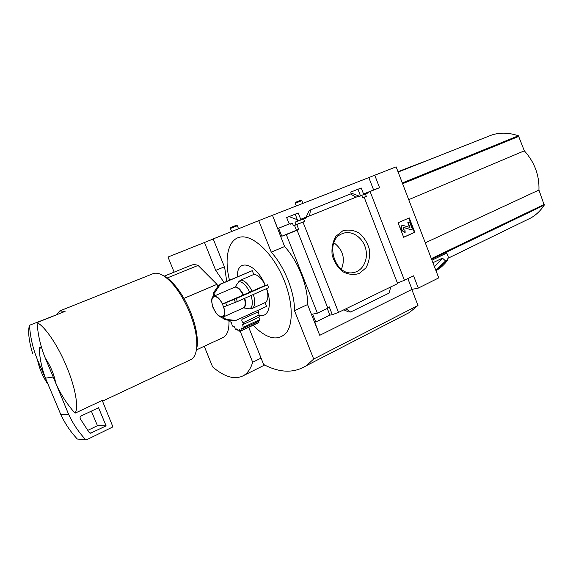 <?xml version="1.0" encoding="UTF-8"?>
<svg xmlns="http://www.w3.org/2000/svg" width="573" height="573" viewBox="0 0 573 573"><rect width="100%" height="100%" fill="white"/><g stroke="black" fill="none" stroke-linecap="round" stroke-linejoin="round"><path stroke-width="0.86" d="M167.194 277.977L198.086 265.428C195.379 264.454 193.015 264.425 190.988 265.335L164.143 276.186M405.14 168.913L430.839 159.108M398.006 171.735L405.369 168.82M55.681 382.836L45.317 358.168C50.582 366.104 54.041 374.327 55.681 382.836C60.516 394.066 66.977 404.18 75.07 413.176L102.216 400.427L112.924 426.885L86.695 439.749L85.585 439.563C78.616 432.106 72.943 423.648 68.559 414.172L51.391 372.629M45.317 358.168C40.64 346.758 37.89 334.904 37.066 322.599C44.887 326.352 57.708 345.132 66.461 366.269C75.385 387.377 78.881 407.482 75.07 413.176M213.228 238.991L168.004 257.048L174.135 272.146M224.401 266.803L215.72 270.399L204.461 242.429M204.246 346.278L212.619 366.899C224.817 377.299 235.231 380.143 243.854 375.422C247.823 372.93 250.766 368.539 252.686 362.251L240.058 330.879M261.073 358.111L252.686 362.251M224.079 282.503L215.72 270.399M183.926 298.39L216.966 284.344L198.086 265.428M216.966 284.344L218.041 286.171M228.949 320.314C229.307 329.239 227.46 334.919 223.406 337.368L222.381 337.848M47.595 383.838C42.552 376.146 39.186 368.153 37.503 359.858L50.166 389.289M32.64 353.613C28.808 340.548 27.755 331.108 29.488 325.278C30.276 337.239 32.948 348.771 37.503 359.858M60.201 310.759L152.704 273.83C155.928 272.404 159.917 273.314 164.68 276.544C174.12 283.556 182.45 295.532 189.656 312.471C195.071 326.209 197.413 337.955 196.689 347.704C196.081 353.713 194.261 357.624 191.21 359.443L190.057 359.987M29.488 325.278L57.006 314.606M37.066 322.599L65.093 311.368L59.721 310.953L56.885 314.305M163.026 275.484L166.55 277.518C175.632 284.251 183.618 295.732 190.515 311.956C195.701 325.113 197.943 336.372 197.241 345.741L196.159 351.235M86.215 439.849L77.326 439.033C70.515 431.77 64.971 423.526 60.695 414.293L45.489 378.166C41.843 368.575 39.752 358.648 39.222 348.384L39.838 347.417L41.356 346.787M60.695 414.293L68.559 414.172M45.489 378.166L52.974 377.077M80.363 418.92C79.769 417.674 80.07 416.671 81.259 415.912L98.549 407.732L106.112 425.868L90.577 433.195L89.08 432.35L80.363 418.92M91.365 411.135L97.453 425.689L106.112 425.868M97.453 425.689L87.791 430.366M297.323 219.71L289.043 216.608M359.4 196.202L351.091 193.029M357.975 189.233L360.438 195.787L359.078 196.331M295.195 214.166L297.824 221.028L295.016 222.159L295.969 224.652L293.412 225.69M306.276 217.06L300.718 219.294L298.225 212.963L286.672 217.554L289.193 223.936L277.719 228.563L272.462 215.283L368.833 177.58L373.61 189.942L363.547 193.989L361.205 187.951L350.733 192.105L351.729 194.677M360.438 195.787L368.324 192.836L368.11 192.277L363.547 193.989M359.085 196.346L368.324 192.836M362.637 197.742L366.326 196.381L365.395 193.982M366.326 196.381L362.709 197.929L361.771 195.515L355.876 197.162M359.142 196.496L361.771 195.515M290.325 224.115L292.474 223.32L293.469 225.834L294.529 225.404L296.427 230.231L281.794 236.226L278.628 228.219L290.117 223.592L290.346 224.172L292.474 223.32M290.117 223.592L289.193 223.936M297.824 221.028L306.505 217.812L303.669 218.958L304.657 221.479L294.529 225.404M300.718 219.294L306.276 217.231L306.505 217.812M295.016 222.159L303.669 218.958M295.969 224.652L304.657 221.479M306.276 217.231L358.956 196.009M306.018 217.224L309.506 215.928L310.559 209.904L350.547 193.968L355.962 197.212M277.719 228.563L278.628 228.219M342.711 230.883L335.964 236.234C332.727 241.684 331.452 247.93 332.139 254.971C334.08 261.84 337.59 267.398 342.668 271.645C348.269 274.589 353.828 275.19 359.328 273.45L365.882 267.935C368.948 262.498 370.122 256.36 369.42 249.513C367.544 242.837 364.149 237.38 359.242 233.132C353.777 230.088 348.269 229.336 342.711 230.883M364.206 197.327L397.626 283.592L338.528 312.4L303.017 222.145M327.656 307.701L329.231 306.841L332.319 314.684L338.528 312.4M281.794 236.226L286.321 234.629L317.385 313.216L327.849 308.188L297.108 230.203L296.599 230.339L298.719 229.415L296.807 224.566M296.427 230.231L298.719 229.415M397.411 283.048L404.431 280.276L370.101 191.511L368.11 192.277M370.101 191.511L379.562 187.7L374.749 175.216L396.129 166.85L438.739 277.891L418.297 288.104L413.563 275.828L404.431 280.276M373.61 189.942L379.562 187.7M220.483 284.036L252.278 270.664L253.796 274.467C257.9 274.639 261.732 278.299 265.306 285.44L267.498 284.81L268.644 287.689L237.394 301.563L223.671 306.913C225.246 312.142 225.053 315.522 223.09 317.062L243.425 307.902L249.778 308.84L251.834 308.632L265.256 302.53C268.214 300.374 268.644 295.732 266.552 288.62M237.372 276.845C236.549 257.714 256.024 262.721 265.32 285.433M258.079 310.294L258.559 311.726L242.257 319.19L241.77 317.75M266.574 288.606C272.655 304.786 268.386 318.459 259.096 315.035L258.244 311.87M223.09 317.062L226.056 319.362L235.747 320.479L266.56 306.419L265.048 302.637M259.096 315.035L243.102 322.764C241.856 321.424 241.505 320.257 242.057 319.247L242.257 319.19M243.102 322.764L243.289 324.425L259.633 316.869L259.376 315.257M258.731 317.284L259.762 319.648L243.188 327.348L242.637 324.325L243.289 324.425M243.188 327.348L242.902 328.544L259.619 320.773L259.762 319.648M258.43 322.8L241.19 330.843L258.917 322.377L241.892 330.313L241.763 327.992L242.902 328.544M253.123 325.278C266.932 339.209 278.077 341.63 286.557 332.526C293.698 322.907 292.653 300.252 283.391 278.521C272.812 253.502 253.617 235.274 241.025 236.964C228.333 238.447 223.857 257.728 229.479 280.204M467.446 144.597L398.128 172.065M526.802 219.917L530.827 217.962C536.092 214.975 540.561 210.699 544.243 205.134L538.935 190.028C539.451 175.266 534.58 162.195 524.338 150.821L518.407 135.765C507.721 132.198 497.937 132.299 489.063 136.052L467.769 144.489M431.949 260.199L446.804 253.044L448.279 256.912L447.441 260.3C444.419 264.468 440.902 267.734 436.898 270.098L435.938 270.614M432.923 262.735L442.435 258.129L445.608 260.951L435.831 270.32M447.441 260.3L445.608 260.951M442.435 258.129L434.463 266.76M286.321 234.629L297.108 230.203M317.385 313.216L312.622 314.126L315.744 322.012L314.77 322.184L319.713 335.248L307.565 304.55L294.493 310.688C294.844 292.61 284.623 266.774 271.237 252.127L258.738 220.655L213.199 238.92L224.666 267.455L226.729 281.379M307.565 304.55C308.102 286.557 298.017 260.973 284.602 246.54L272.462 215.283M332.319 314.684L329.898 315.129L315.744 322.012M349.58 194.34L350.547 193.968M306.054 217.21L308.997 211.129L310.559 209.904M343.829 309.814L348.57 311.934L350.626 312.02L345.963 308.775M350.626 312.02L389.067 293.111L390.786 286.93M398.07 222.782L403.664 237.301L414.788 232.273L409.258 217.883L398.07 222.782M368.833 177.58L374.749 175.216M272.261 215.369L258.738 220.655M407.861 278.607L412.023 289.358L418.297 288.104M412.023 289.358L319.935 335.219M284.602 246.54L271.237 252.127M248.711 327.333L263.637 364.5C279.66 372.944 293.863 373.36 306.247 365.753L313.696 359.042L294.493 310.688M402.045 316.31L409.38 312.529L417.982 305.452L411.808 289.465M417.982 305.452L313.696 359.042M408.871 218.055L414.379 232.387L414.788 232.273M409.609 227.381L407.811 222.675L408.22 222.553L409.924 227.467L402.647 225.296C401.444 225.841 401.064 226.915 401.523 228.534L402.275 230.482L405.154 232.351L405.004 230.325L403.535 229.494L403.191 228.606L403.628 227.359L410.991 229.759L412.374 229.143L409.609 221.937L408.22 222.553M404.975 232.394L401.866 230.604L401.114 228.656C400.656 227.037 401.036 225.963 402.239 225.418L402.418 225.375M403.421 227.46L404.008 227.374M410.991 229.759L403.6 227.495M407.811 222.675L409.609 221.937M414.379 232.387L403.643 237.236M327.276 308.467L329.898 315.129M425.281 242.823L538.935 190.028M408.721 199.669L524.338 150.821M241.262 330.8L241.892 330.313M240.961 330.463L239.45 331.165L239.621 329.625L241.19 330.843M236.649 328.952L238.454 330.95L239.45 331.165M237.451 329.26L236.305 329.79L236.592 328.974M233.261 326.166L233.204 326.187C234.142 326.216 234.808 327.111 235.188 328.873L236.305 329.79M233.605 326.173L233.204 326.187M229.436 320.386L230.067 321.74C231.291 322.09 231.915 323.179 231.943 325.006L232.989 326.46M341.422 269.274C345.519 258.552 343.005 249.706 333.887 242.73M342.26 233.677C323.802 240.316 334.761 277.217 353.763 272.497C363.01 270.843 368.604 259.247 365.595 248.403C362.752 237.523 352.058 230.203 343.206 233.318L342.26 233.677M234.156 320.615L232.781 320.901L224.695 319.655L221.737 317.363C218.993 316.869 216.386 314.176 213.915 309.291L212.49 306.44M212.476 306.397L212.755 306.412C211.186 301.298 211.344 297.917 213.228 296.27L213.715 292.445L218.514 285.483L219.853 285.089L215.047 292.072L214.553 295.912C217.296 296.291 219.939 298.977 222.489 303.976L265.306 285.44M214.553 295.912L235.052 287.044L238.855 281.601C242.694 281.844 246.333 285.39 249.756 292.237M253.796 274.467L240.631 280.118L238.855 281.601M222.489 303.976L234.221 299.45L235.403 302.394M232.781 320.901L235.747 320.479M219.853 285.089L221.371 283.828L252.278 270.664M221.371 283.828L218.514 285.483M267.498 284.81L234.221 299.45M236.312 225.282L230.862 227.431L230.418 228.462M236.305 225.282L237.344 225.741L230.418 228.469L231.635 231.528M296.298 205.958L295.238 203.257L301.828 200.657L300.839 200.221L299.658 200.672L295.661 202.269L295.238 203.25M39.838 347.417L41.421 347.009M39.222 348.384L41.65 347.761M77.326 439.033L85.585 439.563M89.646 432.916L91.494 432.995M402.31 182.959L518.407 135.765M431.605 259.304L544.243 205.134M445.959 261.023L435.91 270.535M309.635 210.262L349.594 194.333M409.602 227.338L410.01 227.216M401.114 228.656L401.523 228.534M401.866 230.604L402.275 230.482M402.597 183.711L518.945 136.331M431.34 258.624L544.286 204.382M222.976 305.473C228.333 318.789 218.557 320.83 213.421 307.837C208.071 294.873 217.597 292.137 222.976 305.473M226.056 319.362L224.695 319.655M213.715 292.445L215.047 292.072M251.038 295.503C253.08 302.487 252.657 306.927 249.778 308.84M253.359 294.472C255.494 301.649 255.121 306.304 252.227 308.446L252.027 308.546M244.786 298.282C246.104 303.203 245.774 306.397 243.804 307.851M244.399 298.454C245.695 303.31 245.366 306.462 243.425 307.902M235.052 287.044C237.852 287.374 240.517 289.995 243.038 294.916M235.345 286.794C238.182 287.116 240.875 289.773 243.425 294.751M240.631 280.118C244.678 280.34 248.496 284.05 252.091 291.263M225.683 302.838L226.872 305.781M236.212 298.619L237.394 301.563M264.662 365.022L243.854 375.422M102.245 401.265L191.21 359.443M166.55 277.518L164.68 276.544M197.241 345.741L196.689 347.704M196.41 349.924L223.406 337.368M447.993 258.28L530.827 217.962M435.931 270.578L436.898 270.098C440.938 267.72 444.476 264.432 447.52 260.242M409.38 312.529L306.247 365.753M404.746 232.473L405.154 232.351M342.303 233.662L343.206 233.318M251.834 308.632L265.256 302.53M237.344 225.741L238.547 228.756M301.821 200.657L302.895 203.379"/></g></svg>
